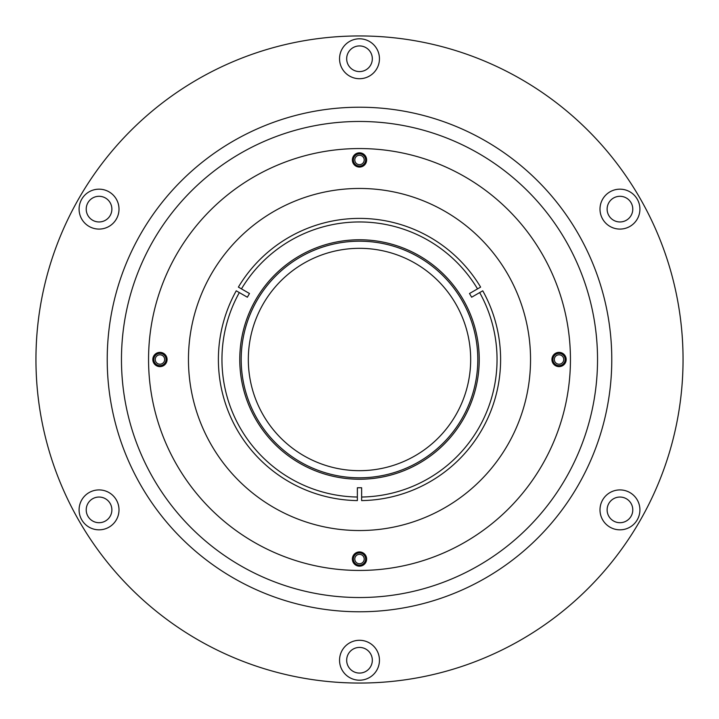 <?xml version="1.0" encoding="UTF-8"?>
<svg xmlns="http://www.w3.org/2000/svg" width="719" height="719" viewBox="0 0 719 719"><rect width="100%" height="100%" fill="white"/><g stroke="black" fill="none" stroke-linecap="round" stroke-linejoin="round"><path stroke-width="1.08" d="M552.92 359.5A6.129 6.129 0 0 1 559.049 353.371A6.129 6.129 0 0 1 565.179 359.5A6.129 6.129 0 0 1 559.049 365.629A6.129 6.129 0 0 1 552.92 359.5M563.75 359.5A4.7 4.7 0 0 0 559.049 354.8A4.7 4.7 0 0 0 554.34 359.5A4.7 4.7 0 0 0 559.049 364.2A4.7 4.7 0 0 0 563.75 359.5M353.371 159.951A6.129 6.129 0 0 1 359.5 153.821A6.129 6.129 0 0 1 365.629 159.951A6.129 6.129 0 0 1 359.5 166.08A6.129 6.129 0 0 1 353.371 159.951M364.2 159.951A4.7 4.7 0 0 0 359.5 155.25A4.7 4.7 0 0 0 354.8 159.951A4.7 4.7 0 0 0 359.5 164.66A4.7 4.7 0 0 0 364.2 159.951M153.821 359.5A6.129 6.129 0 0 1 159.951 353.371A6.129 6.129 0 0 1 166.08 359.5A6.129 6.129 0 0 1 159.951 365.629A6.129 6.129 0 0 1 153.821 359.5M164.66 359.5A4.7 4.7 0 0 0 159.951 354.8A4.7 4.7 0 0 0 155.25 359.5A4.7 4.7 0 0 0 159.951 364.2A4.7 4.7 0 0 0 164.66 359.5M353.371 559.049A6.129 6.129 0 0 1 359.5 552.92A6.129 6.129 0 0 1 365.629 559.049A6.129 6.129 0 0 1 359.5 565.179A6.129 6.129 0 0 1 353.371 559.049M364.2 559.049A4.7 4.7 0 0 0 359.5 554.34A4.7 4.7 0 0 0 354.8 559.049A4.7 4.7 0 0 0 359.5 563.75A4.7 4.7 0 0 0 364.2 559.049M357.361 497.027A137.545 137.545 0 0 1 239.328 292.588M241.467 288.885A137.545 137.545 0 0 1 477.533 288.885M479.672 292.588A137.545 137.545 0 0 1 361.639 497.027M479.231 359.5A119.731 119.731 0 0 0 359.5 239.769A119.731 119.731 0 0 0 239.769 359.5A119.731 119.731 0 0 0 359.5 479.231A119.731 119.731 0 0 0 479.231 359.5M121.466 359.5A238.034 238.034 0 0 0 359.5 597.534A238.034 238.034 0 0 0 597.534 359.5A238.034 238.034 0 0 0 359.5 121.466A238.034 238.034 0 0 0 121.466 359.5M611.779 359.5A252.279 252.279 0 0 1 359.5 611.779A252.279 252.279 0 0 1 107.221 359.5A252.279 252.279 0 0 1 359.5 107.221A252.279 252.279 0 0 1 611.779 359.5M470.675 359.5A111.175 111.175 0 0 0 359.5 248.325A111.175 111.175 0 0 0 248.325 359.5A111.175 111.175 0 0 0 359.5 470.675A111.175 111.175 0 0 0 470.675 359.5M241.198 359.5A118.302 118.302 0 0 1 359.5 241.198A118.302 118.302 0 0 1 477.802 359.5A118.302 118.302 0 0 1 359.5 477.802A118.302 118.302 0 0 1 241.198 359.5M35.95 359.5A323.55 323.55 0 0 1 359.5 35.95A323.55 323.55 0 0 1 683.05 359.5A323.55 323.55 0 0 1 359.5 683.05A323.55 323.55 0 0 1 35.95 359.5M599.997 509.87A19.952 19.952 0 0 0 619.949 529.831A19.952 19.952 0 0 0 639.91 509.87A19.952 19.952 0 0 0 619.949 489.918A19.952 19.952 0 0 0 599.997 509.87M607.124 509.87A12.825 12.825 0 0 0 619.949 522.704A12.825 12.825 0 0 0 632.783 509.87A12.825 12.825 0 0 0 619.949 497.045A12.825 12.825 0 0 0 607.124 509.87M599.997 209.13A19.952 19.952 0 0 0 619.949 229.082A19.952 19.952 0 0 0 639.91 209.13A19.952 19.952 0 0 0 619.949 189.169A19.952 19.952 0 0 0 599.997 209.13M607.124 209.13A12.825 12.825 0 0 0 619.949 221.955A12.825 12.825 0 0 0 632.783 209.13A12.825 12.825 0 0 0 619.949 196.296A12.825 12.825 0 0 0 607.124 209.13M339.548 58.751A19.952 19.952 0 0 0 359.5 78.713A19.952 19.952 0 0 0 379.452 58.751A19.952 19.952 0 0 0 359.5 38.799A19.952 19.952 0 0 0 339.548 58.751M346.675 58.751A12.825 12.825 0 0 0 359.5 71.585A12.825 12.825 0 0 0 372.325 58.751A12.825 12.825 0 0 0 359.5 45.926A12.825 12.825 0 0 0 346.675 58.751M79.09 209.13A19.952 19.952 0 0 0 99.051 229.082A19.952 19.952 0 0 0 119.003 209.13A19.952 19.952 0 0 0 99.051 189.169A19.952 19.952 0 0 0 79.09 209.13M86.217 209.13A12.825 12.825 0 0 0 99.051 221.955A12.825 12.825 0 0 0 111.876 209.13A12.825 12.825 0 0 0 99.051 196.296A12.825 12.825 0 0 0 86.217 209.13M79.09 509.87A19.952 19.952 0 0 0 99.051 529.831A19.952 19.952 0 0 0 119.003 509.87A19.952 19.952 0 0 0 99.051 489.918A19.952 19.952 0 0 0 79.09 509.87M86.217 509.87A12.825 12.825 0 0 0 99.051 522.704A12.825 12.825 0 0 0 111.876 509.87A12.825 12.825 0 0 0 99.051 497.045A12.825 12.825 0 0 0 86.217 509.87M339.548 660.249A19.952 19.952 0 0 0 359.5 680.201A19.952 19.952 0 0 0 379.452 660.249A19.952 19.952 0 0 0 359.5 640.287A19.952 19.952 0 0 0 339.548 660.249M346.675 660.249A12.825 12.825 0 0 0 359.5 673.074A12.825 12.825 0 0 0 372.325 660.249A12.825 12.825 0 0 0 359.5 647.415A12.825 12.825 0 0 0 346.675 660.249M566.177 359.5A7.127 7.127 0 0 0 559.049 352.373A7.127 7.127 0 0 0 551.922 359.5A7.127 7.127 0 0 0 559.049 366.627A7.127 7.127 0 0 0 566.177 359.5M366.627 159.951A7.127 7.127 0 0 0 359.5 152.823A7.127 7.127 0 0 0 352.373 159.951A7.127 7.127 0 0 0 359.5 167.078A7.127 7.127 0 0 0 366.627 159.951M167.078 359.5A7.127 7.127 0 0 0 159.951 352.373A7.127 7.127 0 0 0 152.823 359.5A7.127 7.127 0 0 0 159.951 366.627A7.127 7.127 0 0 0 167.078 359.5M366.627 559.049A7.127 7.127 0 0 0 359.5 551.922A7.127 7.127 0 0 0 352.373 559.049A7.127 7.127 0 0 0 359.5 566.177A7.127 7.127 0 0 0 366.627 559.049M570.446 359.5A210.946 210.946 0 0 1 359.5 570.446A210.946 210.946 0 0 1 148.554 359.5A210.946 210.946 0 0 1 359.5 148.554A210.946 210.946 0 0 1 570.446 359.5M530.541 359.5A171.041 171.041 0 0 1 359.5 530.541A171.041 171.041 0 0 1 188.459 359.5A171.041 171.041 0 0 1 359.5 188.459A171.041 171.041 0 0 1 530.541 359.5M500.604 359.5A141.104 141.104 0 0 1 361.639 500.595L361.639 487.761L357.361 487.761L357.361 500.595A141.104 141.104 0 0 1 236.245 290.809L247.354 297.217L249.493 293.514L238.384 287.106A141.104 141.104 0 0 1 480.616 287.106L469.507 293.514L471.646 297.217L482.755 290.809A141.104 141.104 0 0 1 500.604 359.5"/></g></svg>
